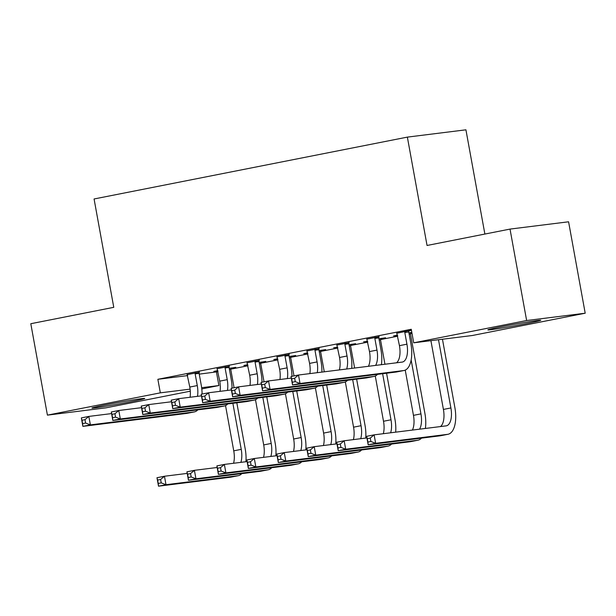 <?xml version="1.0" encoding="UTF-8"?>
<svg xmlns="http://www.w3.org/2000/svg" width="616" height="616" viewBox="0 0 616 616"><rect width="100%" height="100%" fill="white"/><g stroke="black" fill="none" stroke-linecap="round" stroke-linejoin="round"><path stroke-width="0.92" d="M105.983 404.812A26.858 0.778 -10.3 0 1 144.752 398.467A26.858 0.778 -10.3 0 1 130.677 401.732A26.858 0.778 -10.3 0 1 91.907 408.069A26.858 0.778 -10.3 0 1 105.983 404.812M501.94 326.626A26.858 0.778 -10.3 0 1 540.709 320.281A26.858 0.778 -10.3 0 1 526.634 323.546A26.858 0.778 -10.3 0 1 487.864 329.891A26.858 0.778 -10.3 0 1 501.94 326.626M199.245 374.143L218.018 371.687M230.808 369.161L247.971 365.773M260.76 363.248L277.916 359.86M290.706 357.334L307.869 353.946M320.659 351.42L337.822 348.032M350.612 345.507L367.775 342.119M380.565 339.593L397.72 336.197M410.51 333.68L412.004 333.379M216.439 371.995L218.896 385.539L201.786 388.919M190.298 391.191L105.983 407.838L47.417 415.138L160.329 392.846L190.105 389.135M484.877 234.057L465.927 129.814L407.361 137.114L94.071 198.976L113.767 307.33L30.8 323.716L47.417 415.138M407.361 137.114L427.05 245.476L510.017 229.09L568.583 221.791L585.2 313.213L472.287 335.512L413.713 342.812L526.634 320.52L585.2 313.213M260.899 362.385L265.758 361.423L259.167 362.439M247.825 364.965L243.836 365.465L247.771 364.687M229.244 366.327L217.186 368.715M320.805 350.558L325.664 349.595L319.065 350.612M307.723 353.137L303.734 353.638L307.677 352.86M289.143 354.5L277.092 356.88M380.703 338.731L385.562 337.768L378.971 338.785M367.629 341.31L363.64 341.811L367.598 341.318M349.049 342.673L336.99 345.052M411.419 330.184L396.897 333.225M411.45 330.353L408.947 330.846M413.713 342.812L411.257 329.267L157.865 379.302L187.703 375.583M378.994 336.76L366.944 339.139M411.811 332.317L408.924 332.871M411.858 332.578L410.656 332.809M397.574 335.397L393.585 335.897L397.528 335.119M319.096 348.587L307.038 350.966M350.75 344.644L355.617 343.682L349.018 344.698M337.676 347.224L333.687 347.724L337.645 347.231M259.19 360.414L247.139 362.801M290.852 356.471L295.711 355.509L289.12 356.525M277.77 359.051L273.781 359.551L277.724 358.774M199.291 372.249L187.233 374.628M230.946 368.299L235.812 367.336L229.214 368.353M217.871 370.878L213.883 371.379L217.818 370.601M201.64 387.695L218.896 385.539M510.017 229.09L526.634 320.52M157.865 379.302L160.329 392.846M396.743 332.971L399.445 345.661A17.217 7.962 -101.2 0 1 396.481 362.801M404.804 332.478L406.93 344.182A17.217 7.962 -101.2 0 1 402.348 362.062A17.217 7.962 -101.2 0 1 402.094 362.1L298.49 375.021L300.031 383.483L403.634 370.562A25.826 11.943 78.8 0 0 404.019 370.501A25.826 11.943 78.8 0 0 410.887 343.69L408.762 331.986L404.804 332.478L404.989 331.339M408.993 330.553L408.762 331.986M295.264 381.643L300.031 383.483L292.538 384.962L291.006 376.499L298.49 375.021L294.648 378.262L291.653 378.848L292.269 382.236L295.264 381.643L294.648 378.262M292.269 382.236L292.538 384.962L396.142 372.041A25.826 11.943 78.8 0 0 396.535 371.979L404.019 370.501M291.006 376.499L291.653 378.848M370.886 441.472L370.27 438.084L367.275 438.677L367.891 442.065L370.886 441.472L375.652 443.312L368.168 444.791L366.628 436.328L374.112 434.85L375.652 443.312L447.601 434.342A25.826 11.943 78.8 0 0 447.986 434.28A25.826 11.943 78.8 0 0 454.854 407.461L442.457 339.231M438.5 339.724L450.897 407.954A17.217 7.962 -101.2 0 1 446.315 425.833A17.217 7.962 -101.2 0 1 446.061 425.872L374.112 434.85L370.27 438.084M430.915 340.671L443.412 409.432A17.217 7.962 -101.2 0 1 440.448 426.572M367.891 442.065L368.168 444.791L440.109 435.82A25.826 11.943 78.8 0 0 440.494 435.758L447.986 434.28M366.628 436.328L367.275 438.677M366.79 338.885L369.492 351.574A17.217 7.962 -101.2 0 1 368.43 366.297M379.048 336.467L378.809 337.899L374.851 338.392L376.977 350.096A17.217 7.962 -101.2 0 1 375.598 365.404M374.851 338.392L375.036 337.252M381.404 364.68A25.826 11.943 78.8 0 0 380.934 349.603L378.809 337.899M265.311 387.556L264.695 384.176L261.7 384.769L262.316 388.149L265.311 387.556L270.077 389.397L262.593 390.875L261.053 382.413L268.538 380.934L270.077 389.397L373.681 376.476A25.826 11.943 78.8 0 0 374.066 376.415A25.826 11.943 78.8 0 0 377.531 374.366M291.291 378.093L268.538 380.934L264.695 384.176M262.316 388.149L262.593 390.875L366.189 377.955A25.826 11.943 78.8 0 0 366.582 377.893L374.066 376.415M261.053 382.413L261.7 384.769M336.844 344.798L339.539 357.488A17.217 7.962 -101.2 0 1 339.347 369.923M349.095 342.38L348.856 343.813L344.898 344.305L347.031 356.01A17.217 7.962 -101.2 0 1 346.669 369.015M344.898 344.305L345.091 343.166M351.705 368.383A25.826 11.943 78.8 0 0 350.989 355.517L348.856 343.813M235.358 393.478L234.75 390.09L231.755 390.683L232.371 394.063L235.358 393.478L240.125 395.31L232.64 396.789L231.1 388.326L238.592 386.848L240.125 395.31L343.728 382.39A25.826 11.943 78.8 0 0 344.113 382.328A25.826 11.943 78.8 0 0 347.586 380.28M261.346 384.007L238.592 386.848L234.75 390.09M232.371 394.063L232.64 396.789L336.244 383.868A25.826 11.943 78.8 0 0 336.629 383.807L344.113 382.328M231.1 388.326L231.755 390.683M410.703 332.517L410.472 333.949L409.147 334.118M425.371 428.459A25.826 11.943 78.8 0 0 424.901 413.375L410.472 333.949M411.149 359.975L420.944 413.875A17.217 7.962 -101.2 0 1 419.565 429.183M405.236 370.116L413.459 415.353A17.217 7.962 -101.2 0 1 412.397 430.076M340.941 447.385L340.325 444.005L337.329 444.59L337.945 447.978L340.941 447.385L345.699 449.226L338.215 450.704L336.675 442.242L344.167 440.763L345.699 449.226L417.648 440.255A25.826 11.943 78.8 0 0 418.033 440.194A25.826 11.943 78.8 0 0 421.498 438.138M366.92 437.922L344.167 440.763L340.325 444.005M337.945 447.978L338.215 450.704L410.156 441.734A25.826 11.943 78.8 0 0 410.549 441.672L418.033 440.194M336.675 442.242L337.329 444.59M380.75 338.43L380.519 339.863L379.194 340.032M395.672 432.163A25.826 11.943 78.8 0 0 394.948 419.288L386.579 373.234M384.946 364.241L380.519 339.863M382.628 373.727L390.998 419.789A17.217 7.962 -101.2 0 1 390.629 432.786M375.283 376.03L383.506 421.267A17.217 7.962 -101.2 0 1 383.314 433.702M310.988 453.299L310.372 449.919L307.376 450.504L307.992 453.892L310.988 453.299L315.754 455.139L308.262 456.618L306.722 448.155L314.214 446.677L315.754 455.139L387.695 446.169A25.826 11.943 78.8 0 0 388.08 446.107A25.826 11.943 78.8 0 0 391.553 444.051M336.967 443.836L314.214 446.677L310.372 449.919M307.992 453.892L308.262 456.618L380.211 447.647A25.826 11.943 78.8 0 0 380.596 447.586L388.08 446.107M306.722 448.155L307.376 450.504M306.891 350.712L309.586 363.401A17.217 7.962 -101.2 0 1 309.879 373.596M319.142 348.294L318.911 349.726L314.953 350.219L317.078 361.923A17.217 7.962 -101.2 0 1 317.271 372.68M314.953 350.219L315.138 349.08M321.883 372.103A25.826 11.943 78.8 0 0 321.036 361.43L318.911 349.726M205.413 399.391L204.797 396.003L201.802 396.596L202.418 399.977L205.413 399.391L210.179 401.224L202.687 402.702L201.147 394.24L208.639 392.762L210.179 401.224L313.775 388.303A25.826 11.943 78.8 0 0 314.168 388.242A25.826 11.943 78.8 0 0 317.633 386.194M231.393 389.928L208.639 392.762L204.797 396.003M202.418 399.977L202.687 402.702L306.291 389.789A25.826 11.943 78.8 0 0 306.676 389.72L314.168 388.242M201.147 394.24L201.802 396.596M276.938 356.625L279.641 369.315A17.217 7.962 -101.2 0 1 279.926 379.518M289.189 354.208L288.958 355.64L285 356.133L287.125 367.837A17.217 7.962 -101.2 0 1 287.318 378.594M285 356.133L285.185 354.993M291.945 376.314A25.826 11.943 78.8 0 0 291.083 367.344L288.958 355.64M175.46 405.305L174.844 401.917L171.849 402.51L172.465 405.89L175.46 405.305L180.226 407.145L172.734 408.624L171.202 400.154L178.686 398.675L180.226 407.145L283.83 394.225A25.826 11.943 78.8 0 0 284.215 394.155A25.826 11.943 78.8 0 0 287.68 392.107M201.44 395.842L178.686 398.675L174.844 401.917M172.465 405.89L172.734 408.624L276.338 395.703A25.826 11.943 78.8 0 0 276.73 395.634L284.215 394.155M171.202 400.154L171.849 402.51M350.804 344.344L350.566 345.776L349.249 345.946M365.719 438.076A25.826 11.943 78.8 0 0 365.003 425.209L356.633 379.148M354.608 368.022L350.566 345.776M352.675 379.641L361.045 425.702A17.217 7.962 -101.2 0 1 360.683 438.7M345.337 381.943L353.553 427.181A17.217 7.962 -101.2 0 1 353.368 439.616M281.035 459.213L280.419 455.832L277.423 456.418L278.039 459.805L281.035 459.213L285.801 461.053L278.317 462.531L276.776 454.069L284.261 452.591L285.801 461.053L357.742 452.082A25.826 11.943 78.8 0 0 358.135 452.021A25.826 11.943 78.8 0 0 361.6 449.965M307.014 449.749L284.261 452.591L280.419 455.832M278.039 459.805L278.317 462.531L350.258 453.561A25.826 11.943 78.8 0 0 350.643 453.499L358.135 452.021M276.776 454.069L277.423 456.418M320.851 350.258L320.613 351.69L319.296 351.859M335.766 443.99A25.826 11.943 78.8 0 0 335.05 431.123L326.68 385.062M324.27 371.802L320.613 351.69M322.722 385.554L331.092 431.616A17.217 7.962 -101.2 0 1 330.73 444.613M315.384 387.857L323.608 433.094A17.217 7.962 -101.2 0 1 323.415 445.53M251.082 465.126L250.466 461.746L247.47 462.331L248.086 465.719L251.082 465.126L255.848 466.967L248.364 468.445L246.824 459.983L254.308 458.504L255.848 466.967L327.797 457.996A25.826 11.943 78.8 0 0 328.182 457.934A25.826 11.943 78.8 0 0 331.647 455.878M277.061 455.663L254.308 458.504L250.466 461.746M248.086 465.719L248.364 468.445L320.305 459.474A25.826 11.943 78.8 0 0 320.69 459.413L328.182 457.934M246.824 459.983L247.47 462.331M246.985 362.539L249.688 375.229A17.217 7.962 -101.2 0 1 249.973 385.431M259.244 360.121L259.005 361.554L255.047 362.046L257.172 373.75A17.217 7.962 -101.2 0 1 257.373 384.507M255.047 362.046L255.232 360.914M262 382.228A25.826 11.943 78.8 0 0 261.13 373.257L259.005 361.554M145.507 411.218L144.891 407.83L141.896 408.423L142.512 411.804L145.507 411.218L150.273 413.059L142.789 414.537L141.249 406.067L148.733 404.589L150.273 413.059L253.877 400.138A25.826 11.943 78.8 0 0 254.262 400.069A25.826 11.943 78.8 0 0 257.727 398.021M171.487 401.755L148.733 404.589L144.891 407.83M142.512 411.804L142.789 414.537L246.392 401.617A25.826 11.943 78.8 0 0 246.777 401.555L254.262 400.069M141.249 406.067L141.896 408.423M290.898 356.171L290.667 357.603L289.343 357.773M305.821 449.903A25.826 11.943 78.8 0 0 305.097 437.037L296.727 390.975M293.994 375.906L290.667 357.603M292.769 391.468L301.139 437.529A17.217 7.962 -101.2 0 1 300.777 450.527M285.431 393.77L293.655 439.008A17.217 7.962 -101.2 0 1 293.462 451.443M221.136 471.04L220.52 467.66L217.525 468.245L218.141 471.633L221.136 471.04L225.895 472.88L218.41 474.358L216.87 465.896L224.363 464.418L225.895 472.88L297.844 463.91A25.826 11.943 78.8 0 0 298.229 463.848A25.826 11.943 78.8 0 0 301.694 461.792M247.116 461.577L224.363 464.418L220.52 467.66M218.141 471.633L218.41 474.358L290.352 465.388A25.826 11.943 78.8 0 0 290.744 465.326L298.229 463.848M216.87 465.896L217.525 468.245M217.04 368.453L219.735 381.142A17.217 7.962 -101.2 0 1 220.028 391.345M229.291 366.035L229.052 367.467L225.094 367.96L227.227 379.664A17.217 7.962 -101.2 0 1 227.42 390.421M225.094 367.96L225.287 366.828M232.047 388.142A25.826 11.943 78.8 0 0 231.185 379.171L229.052 367.467M115.562 417.132L114.946 413.744L111.95 414.337L112.566 417.725L115.562 417.132L120.32 418.972L112.836 420.451L111.296 411.981L118.788 410.502L120.32 418.972L223.924 406.052A25.826 11.943 78.8 0 0 224.309 405.99A25.826 11.943 78.8 0 0 227.781 403.934M141.541 407.669L118.788 410.502L114.946 413.744M112.566 417.725L112.836 420.451L216.439 407.53A25.826 11.943 78.8 0 0 216.824 407.469L224.309 405.99M111.296 411.981L111.95 414.337M260.945 362.085L260.714 363.517L259.39 363.686M275.868 455.817A25.826 11.943 78.8 0 0 275.144 442.95L266.774 396.889M264.041 381.82L260.714 363.517M262.824 397.389L271.194 443.443A17.217 7.962 -101.2 0 1 270.824 456.441M255.478 399.684L263.702 444.921A17.217 7.962 -101.2 0 1 263.509 457.357M191.183 476.953L190.567 473.573L187.572 474.166L188.188 477.546L191.183 476.953L195.95 478.794L188.458 480.272L186.918 471.81L194.41 470.331L195.95 478.794L267.891 469.823A25.826 11.943 78.8 0 0 268.276 469.762A25.826 11.943 78.8 0 0 271.748 467.713M217.163 467.49L194.41 470.331L190.567 473.573M188.188 477.546L188.458 480.272L260.406 471.302A25.826 11.943 78.8 0 0 260.791 471.24L268.276 469.762M186.918 471.81L187.572 474.166M187.087 374.366L189.782 387.056A17.217 7.962 -101.2 0 1 190.075 397.258M199.338 371.949L199.107 373.381L195.149 373.874L197.274 385.577A17.217 7.962 -101.2 0 1 197.466 396.334M195.149 373.874L195.334 372.742M202.094 394.055A25.826 11.943 78.8 0 0 201.232 385.085L199.107 373.381M85.609 423.046L84.993 419.658L81.997 420.251L82.613 423.639L85.609 423.046L90.375 424.886L82.883 426.364L81.343 417.894L88.835 416.416L90.375 424.886L193.971 411.965A25.826 11.943 78.8 0 0 194.363 411.904A25.826 11.943 78.8 0 0 197.828 409.848M111.588 413.582L88.835 416.416L84.993 419.658M82.613 423.639L82.883 426.364L186.486 413.444A25.826 11.943 78.8 0 0 186.871 413.382L194.363 411.904M81.343 417.894L81.997 420.251M231 367.998L230.761 369.438L229.445 369.6M245.915 461.731A25.826 11.943 78.8 0 0 245.199 448.864L236.829 402.802M234.088 387.733L230.761 369.438M232.871 403.303L241.241 449.357A17.217 7.962 -101.2 0 1 240.879 462.354M225.533 405.598L233.749 450.835A17.217 7.962 -101.2 0 1 233.564 463.27M161.23 482.875L160.614 479.487L157.619 480.08L158.235 483.46L161.23 482.875L165.997 484.707L158.512 486.186L156.972 477.723L164.457 476.245L165.997 484.707L237.938 475.737A25.826 11.943 78.8 0 0 238.33 475.675A25.826 11.943 78.8 0 0 241.795 473.627M187.21 473.404L164.457 476.245L160.614 479.487M158.235 483.46L158.512 486.186L230.453 477.215A25.826 11.943 78.8 0 0 230.838 477.154L238.33 475.675M156.972 477.723L157.619 480.08M406.93 344.182L399.445 345.661M403.634 370.562L396.142 372.041M450.897 407.954L443.412 409.432M447.601 434.342L440.109 435.82M376.977 350.096L369.492 351.574M373.681 376.476L366.189 377.955M347.031 356.01L339.539 357.488M343.728 382.39L336.244 383.868M420.944 413.875L413.459 415.353M417.648 440.255L410.156 441.734M390.998 419.789L383.506 421.267M387.695 446.169L380.211 447.647M317.078 361.923L309.586 363.401M313.775 388.303L306.291 389.789M287.125 367.837L279.641 369.315M283.83 394.225L276.338 395.703M361.045 425.702L353.553 427.181M357.742 452.082L350.258 453.561M331.092 431.616L323.608 433.094M327.797 457.996L320.305 459.474M257.172 373.75L249.688 375.229M253.877 400.138L246.392 401.617M301.139 437.529L293.655 439.008M297.844 463.91L290.352 465.388M227.227 379.664L219.735 381.142M223.924 406.052L216.439 407.53M271.194 443.443L263.702 444.921M267.891 469.823L260.406 471.302M197.274 385.577L189.782 387.056M193.971 411.965L186.486 413.444M241.241 449.357L233.749 450.835M237.938 475.737L230.453 477.215"/></g></svg>
